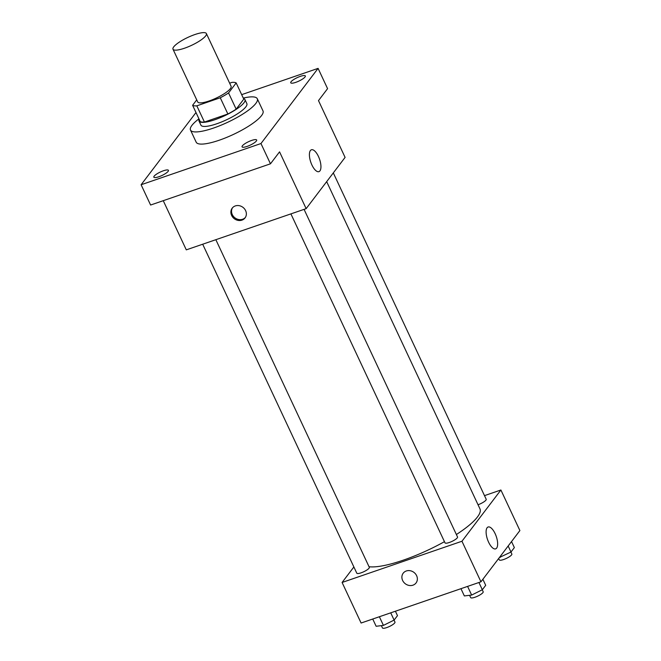 <?xml version="1.0" encoding="UTF-8"?>
<svg xmlns="http://www.w3.org/2000/svg" width="661" height="661" viewBox="0 0 661 661"><rect width="100%" height="100%" fill="white"/><g stroke="black" fill="none" stroke-linecap="round" stroke-linejoin="round"><path stroke-width="0.99" d="M184.502 48.22A18.442 4.371 154.9 0 1 172.992 49.203A18.442 4.371 154.9 0 1 187.831 37.421A18.442 4.371 154.9 0 1 206.389 33.562A18.442 4.371 154.9 0 1 184.502 48.22M206.389 33.562L231.094 86.285A18.442 4.371 154.9 0 1 209.198 100.943A18.442 4.371 154.9 0 1 197.689 101.934L172.992 49.203M236.175 82.914L243.777 99.142L236.159 109.164L228.566 92.945L236.175 82.914A24.771 5.875 154.9 0 0 231.953 82.394L229.64 83.187M196.73 99.877L192.607 105.306A24.771 5.875 154.9 0 0 196.829 105.834L220.27 97.77A24.771 5.875 154.9 0 0 228.566 92.945M196.829 105.834L204.431 122.054A24.771 5.875 154.9 0 1 200.2 121.533L192.607 105.306M204.431 122.054L227.871 113.989L220.27 97.77M236.159 109.164A24.771 5.875 154.9 0 1 227.871 113.989M199.159 119.302A25.358 6.015 -25.1 0 0 199.027 121.095A25.358 6.015 -25.1 0 0 224.542 115.782A25.358 6.015 -25.1 0 0 244.958 99.58A25.358 6.015 -25.1 0 0 243.496 98.53M244.958 99.58L246.859 103.637A25.358 6.015 154.9 0 1 216.75 123.789A25.358 6.015 154.9 0 1 200.927 125.152L199.027 121.095M243.281 98.084A36.884 8.75 154.9 0 1 257.294 98.745A36.884 8.75 154.9 0 1 213.511 128.06A36.884 8.75 154.9 0 1 190.492 130.043A36.884 8.75 154.9 0 1 198.944 118.848M257.294 98.745L262.995 110.916A36.884 8.75 154.9 0 1 219.204 140.231A36.884 8.75 154.9 0 1 196.193 142.206L190.492 130.043M305.027 76.957A8.072 1.917 154.9 0 1 297.293 81.782A8.072 1.917 154.9 0 1 290.733 82.782A8.072 1.917 154.9 0 1 297.227 77.626A8.072 1.917 154.9 0 1 305.341 75.941A8.072 1.917 154.9 0 1 305.027 76.957M256.352 141.016A8.072 1.917 154.9 0 1 248.619 145.841A8.072 1.917 154.9 0 1 242.058 146.849A8.072 1.917 154.9 0 1 248.553 141.694A8.072 1.917 154.9 0 1 256.666 140A8.072 1.917 154.9 0 1 256.352 141.016M168.134 171.356A8.072 1.917 154.9 0 1 160.4 176.173A8.072 1.917 154.9 0 1 153.839 177.181A8.072 1.917 154.9 0 1 160.334 172.025A8.072 1.917 154.9 0 1 168.448 170.34A8.072 1.917 154.9 0 1 168.134 171.356M195.987 112.527L141.107 184.75L260.963 143.536L318.081 68.372L241.67 94.647M163.25 200.68L186.295 249.858L306.15 208.645L279.553 151.856L270.465 163.812L150.601 205.034L141.107 184.75M270.465 163.812L260.963 143.536M306.15 208.645L345.092 157.392L318.495 100.612L327.575 88.648L318.081 68.372M311.918 164.994A11.568 4.627 -109 0 1 311.414 149.774A11.568 4.627 -109 0 1 319.552 159.202A11.568 4.627 -109 0 1 318.933 171.645A11.568 4.627 -109 0 1 311.918 164.994M241.951 220.13A8.072 7.139 37.2 0 1 232.755 217.221A8.072 7.139 37.2 0 1 232.201 208.149A8.072 7.139 37.2 0 1 242.942 207.339A8.072 7.139 37.2 0 1 245.049 217.907A8.072 7.139 37.2 0 1 241.951 220.13M245.355 217.461A8.072 7.139 37.2 0 1 242.604 219.262A8.072 7.139 37.2 0 1 233.606 216.593A8.072 7.139 37.2 0 1 232.54 207.728M444.456 541.673A64.547 15.31 154.9 0 1 403.326 560.148A64.547 15.31 154.9 0 1 369.045 566.733M326.674 181.643L479.952 508.846A64.547 15.31 154.9 0 1 456.379 534.526M290.906 213.883L445.01 542.855A6.916 1.644 -25.1 0 0 451.967 541.409A6.916 1.644 -25.1 0 0 457.536 536.988L304.068 209.363M215.85 239.695L369.317 567.328A6.916 1.644 154.9 0 1 361.104 572.823A6.916 1.644 154.9 0 1 356.791 573.194L202.687 244.223M333.309 172.901L486.199 499.27A6.916 1.644 154.9 0 1 478.027 504.748M353.875 566.964L342.092 582.465L461.956 541.243L500.898 489.999L484.496 495.634M500.898 489.999L519.893 530.56L480.952 581.804L361.096 623.026L342.092 582.465M480.952 581.804L461.956 541.243M488.619 542.218A11.568 4.627 -109 0 1 488.115 526.999A11.568 4.627 -109 0 1 496.254 536.426A11.568 4.627 -109 0 1 495.634 548.87A11.568 4.627 -109 0 1 488.619 542.218M416.05 582.961A8.072 7.139 37.2 0 1 412.951 585.175A8.072 7.139 37.2 0 1 403.764 582.275A8.072 7.139 37.2 0 1 403.202 573.194A8.072 7.139 37.2 0 1 413.943 572.393A8.072 7.139 37.2 0 1 416.05 582.961A8.072 7.139 37.2 0 1 412.951 585.175A8.072 7.139 37.2 0 1 403.764 582.275A8.072 7.139 37.2 0 1 403.202 573.194M460.957 588.687L464.344 595.933L471.648 595.065L482.323 589.752L485.703 585.316L482.877 579.284M471.648 595.065L467.591 586.398M482.323 589.752L478.936 582.506M482.266 589.786L483.183 591.744A6.916 1.644 154.9 0 1 474.978 597.238A6.916 1.644 154.9 0 1 470.665 597.61L469.583 595.305M499.468 557.446L510.986 552.034L514.357 547.597L511.531 541.566M500.311 557.347L500.022 556.719M510.986 552.034L508.16 546.003M510.928 552.059L511.845 554.025A6.916 1.644 154.9 0 1 503.641 559.52A6.916 1.644 154.9 0 1 499.319 559.892L498.667 558.495M372.738 619.018L376.134 626.273L383.43 625.397L394.113 620.084L397.484 615.647L395.41 611.227M383.43 625.397L379.373 616.738M394.113 620.084L390.717 612.838M394.047 620.117L394.972 622.084A6.916 1.644 154.9 0 1 386.759 627.578A6.916 1.644 154.9 0 1 382.446 627.95L381.364 625.645"/></g></svg>
